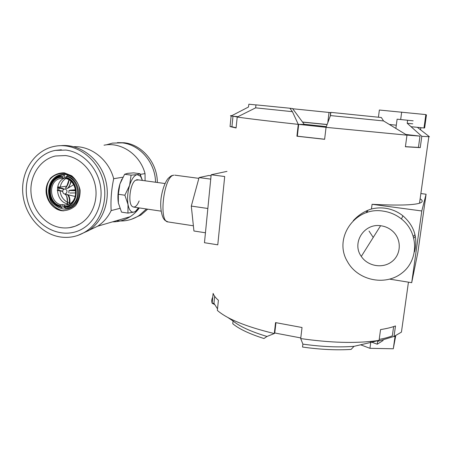 <?xml version="1.0" encoding="UTF-8"?>
<svg xmlns="http://www.w3.org/2000/svg" width="454" height="454" viewBox="0 0 454 454"><rect width="100%" height="100%" fill="white"/><g stroke="black" fill="none" stroke-linecap="round" stroke-linejoin="round"><path stroke-width="0.68" d="M66.613 186.679L68.934 179.846M71.267 181.651L68.696 187.74L67.47 188.41C69.07 186.917 70.194 184.54 70.841 181.259M73.644 184.682L68.696 187.74M69.07 179.932C68.486 183.683 67.232 186.401 65.308 188.092L65.966 187.485M75.523 189.778L70.472 190.147L75.614 190.334M70.012 193.007L75.756 192.922M75.659 190.714L68.991 190.476L70.472 190.147M75.216 196.44L68.191 194.84C69.536 196.48 70.115 199.028 69.933 202.501L69.848 203.744M69.933 202.501L69.439 202.49C69.615 198.37 68.815 195.691 67.044 194.46L64.882 194.142C66.789 195.39 67.669 198.08 67.521 202.2L66.772 196.531M69.246 206.74L68.946 206.718M67.044 194.46L68.191 194.84M57.323 190.357L62.68 191.389L58.753 190.26L62.686 191.179M57.664 186.832L60.217 187.15L66.937 186.066M57.527 187.53L59.105 187.763C62.147 188.223 63.793 188.705 64.054 189.199M63.651 189.414C63.316 188.989 61.733 188.563 58.901 188.143L57.465 187.933M66.216 176.288C79.274 179.086 81.919 201.27 69.859 206.32L64.014 207.586L63.651 206.332L64.173 205.333L68.838 204.289C79.155 200.083 77.146 181.203 66.051 178.57L65.694 177.264L66.216 176.288L67.118 176.169C80.148 178.955 82.787 201.088 70.75 206.127L67.476 207.194M63.622 206.78C78.939 207.904 80.965 180.72 65.694 177.264M65.665 177.718C80.398 181.118 78.451 207.353 63.651 206.332M67.118 176.169L67.635 175.199C71.772 176.362 75.041 178.95 77.447 182.968M78.593 199.238C75.807 205.134 71.38 208.119 65.302 208.187L65.007 207.574M65.064 177.951C53.317 181.583 56.046 202.773 68.367 203.982L69.252 204.079M64.173 205.333L65.524 205.043L62.3 204.555L60.932 204.839L60.382 206.286L60.779 207.092C46.966 203.942 45.474 180.028 58.952 176.436L61.602 175.891M62.958 175.834L62.402 177.264L62.8 178.11L59.485 178.666C48.13 181.804 49.299 201.945 60.932 204.839M62.8 178.11L65.807 178.03M62.3 204.555L62.079 207.694L58.997 206.451M53.918 179.478C56.761 176.328 60.251 174.75 64.383 174.745L64.162 177.923M65.075 209.101C69.479 208.988 73.128 207.143 76.022 203.579L77.333 201.848M49.338 185.777C47.869 192.802 49.497 198.983 54.23 204.317M62.079 207.694L61.687 206.893L60.779 207.092M62.436 176.805C47.154 176.021 45.406 202.734 60.382 206.286M60.416 205.838C45.95 202.348 47.647 176.561 62.402 177.264M63.866 175.715L64.383 174.745M52.647 202.552C49.974 198.886 48.629 194.749 48.612 190.147M140.042 174.427L145.042 173.615C140.167 154.627 121.144 141.665 104.023 145.195M112.535 221.853C118.852 221.864 124.719 220.15 130.128 216.717C133.692 214.413 136.762 211.485 139.338 207.926M89.307 230.161L97.695 226.183C103.455 222.392 107.938 217.199 111.151 210.599L119.89 208.352M73.781 146.721C91.078 145.745 108.71 159.677 113.693 178.7L122.881 177.208M145.042 173.615L145.081 180.8M111.151 210.599C110.56 200.299 111.406 189.664 113.693 178.7M117.399 142.624L124.163 142.755C142.023 144.548 157.436 162.838 157.334 182.48M147.692 209.169L140.865 215.06L131.393 219.305M106.202 144.877L112.53 143.101L122.188 142.862C139.951 144.661 155.347 162.674 155.54 182.236M146.472 208.988L139.003 215.61C132.08 220.02 124.589 221.711 116.53 220.689M60.53 227.596C67.532 228.668 74.098 227.403 80.222 223.794C92.094 216.654 98.49 200.424 95.192 185.062C91.946 169.694 79.422 157.317 65.569 155.552L55.473 155.989C40.281 159.331 29.675 175.584 31.014 192.689C32.234 209.805 45.094 225.139 60.53 227.596M65.955 150.064C81.743 152.045 96.095 166.022 99.993 183.524C103.938 201.014 96.935 219.645 83.587 228.118C64.44 240.569 37.273 228.878 29.028 205.509C20.288 182.343 33.057 154.587 55.223 150.41L65.955 150.064M59.877 236.903C69.337 238.378 78.128 236.5 86.243 231.262C102.303 220.729 109.312 196.644 101.787 176.231C94.392 155.762 73.849 142.766 55.195 146.205C35.503 149.65 21.361 170.097 22.7 191.951C23.869 213.817 40.134 233.674 59.877 236.903M77.787 235.45L88.802 230.507C104.312 220.321 111.429 197.445 104.84 177.497C98.365 157.515 79.28 143.873 60.989 145.649M67.334 202.223C63.089 199.771 60.666 195.958 60.064 190.771M60.217 187.15C60.944 183.246 62.868 180.329 65.978 178.405M61.71 210.667L54.491 207.677C50.303 203.977 47.551 199.278 46.24 193.586C46.013 187.774 47.449 182.621 50.559 178.127C54.497 174.512 59.094 172.747 64.36 172.843L71.681 175.772C75.96 179.495 78.763 184.25 80.091 190.044C80.284 195.946 78.786 201.139 75.585 205.622C71.573 209.181 66.948 210.86 61.71 210.667M75.358 179.79C70.671 175.011 65.37 173.417 59.446 175.011C52.681 177.582 49.066 182.849 48.595 190.805C48.771 196.65 50.962 201.44 55.178 205.174C45.15 197.184 47.795 178.155 59.695 174.96L59.446 174.994M55.178 205.174L58.725 207.574L62.641 208.88C76.073 211.626 85.148 192.587 75.92 180.527C67.181 168.201 48.584 172.957 46.342 187.604C44.526 198.029 52.079 209.373 61.733 210.622L64.003 210.809L61.818 210.457C53.067 207.62 48.663 201.065 48.595 190.805M53.578 175.902C40.043 185.323 48.135 211.439 64.003 210.809M138.748 179.932L135.621 180.232C130.082 183.098 127.608 203.755 132.449 206.593C134.804 207.926 137.04 206.031 139.151 200.912M121.899 179.092L119.924 183.995C117.944 190.68 117.433 197.03 118.38 203.052L118.477 203.545M127.949 213.108L128.005 204.476C129.118 210.145 131.121 212.682 134.021 212.08L135.553 211.297L138.498 207.801L136.864 210.622L134.021 212.08L127.949 213.108L121.53 212.132L118.38 203.052L118.341 194.272L124.873 195.214L129.594 185.346C131.717 178.899 134.242 175.329 137.176 174.631L140.541 176.237L142.403 180.437L139.991 173.717L133.68 172.872L127.67 173.349L124.629 174.262L119.924 183.995L118.341 194.272M124.873 195.214L128.005 204.476C127.109 198.438 127.636 192.059 129.594 185.346L131.104 175.142L124.629 174.262M131.104 175.142L137.176 174.631L139.991 173.717M425.846 114.595L423.985 127.988L424.649 127.897L426.448 114.953L425.846 114.595L379.362 110.027L378.432 117.217M423.985 127.988L411.035 126.694M400.672 119.538L401.676 112.064M396.308 125.202L389.549 124.475M292.705 108.75L330.591 112.615L330.359 115.821M326.318 126.638L304.146 124.254M302.551 122.132L327.09 124.578M237.209 117.053C248.071 118.642 268.428 121.082 298.272 124.373L292.421 111.678L255.647 107.842L237.209 117.053L236.086 127.971L230.059 126.57L231.926 126.745L232.998 116.196L237.363 116.973M412.765 123.811L407.21 123.284L421.811 136.325L429.427 136.728L417.345 127.324M395.894 128.3L397.108 119.181L413.174 120.821M407.21 123.284L407.624 120.231M421.811 136.325L420.245 147.635L418.435 147.402L419.995 136.109L405.859 134.463M406.869 135.093L419.995 136.109M418.435 147.402L405.416 146.665M406.977 135.167L383.562 120.946L330.45 115.577L326.057 127.347L406.977 135.167L405.399 146.773L420.245 147.635M292.421 111.678L289.907 108.239L292.546 108.529L304.265 124.407L298.272 124.373L296.916 136.217L297.33 136.189L298.687 124.373L326.068 127.307M296.916 136.217L324.621 139.31L326.057 127.347M324.627 139.236L297.33 136.189M330.45 115.577L330.841 112.371L381.349 117.518L383.562 120.946M255.647 107.842L255.965 104.863L289.907 108.239M236.108 127.784L231.926 126.745M231.835 115.622C230.314 115.611 230.082 115.742 231.131 116.008L237.964 116.678M255.96 104.925L248.866 104.204L248.469 107.031L231.131 116.008L230.059 126.57M327.118 124.487L302.466 122.024M329.031 112.439L327.799 122.676M205.446 232.777L193.932 231.001L191.299 206.088L199.079 177.571L210.741 179.12M211.07 175.794L208.789 175.494L199.079 177.571M191.299 206.088L207.841 208.482M204.465 242.714L217.772 244.825L224.696 176.521L211.172 174.75L204.465 242.714M226.972 171.379L211.172 174.75M389.804 279.159L411.699 282.689L417.89 252.276L426.09 194.221L421.8 210.974L372.076 204.306L371.457 209.01C375.935 207.864 380.503 207.597 385.157 208.21C391.745 209.135 397.664 211.666 402.902 215.792C414.184 225.717 418.06 237.731 414.519 251.839M426.09 194.221L420.864 193.552M420.126 198.812C423.105 200.606 422.901 202.07 419.513 203.21C412.953 205.225 397.142 205.588 372.076 204.306M366.821 210.775L366.361 212.693M369.023 231.058L373.239 237.419M413.866 238.032L415.359 236.341M415.001 234.673L413.367 236.29M367.275 212.398L367.678 210.401M381.15 225.808C385.684 226.489 389.628 228.39 392.982 231.506C401.824 239.718 401.211 254.603 391.836 261.657C382.609 268.893 367.712 266.237 361.299 256.414C351.385 242.924 364.21 222.738 381.15 225.808M383.108 211.11C354.971 206.309 333.123 238.31 347.452 261.6C357.485 280.197 384.691 286.4 401.625 273.285C418.9 260.545 418.957 232.63 401.461 218.981C396.041 214.702 389.924 212.08 383.108 211.11M353.28 220.655C358.535 214.975 364.596 211.093 371.457 209.01M411.699 282.689L421.8 210.974M300.701 338.565L302.886 344.126C321.835 346.771 338.888 347.509 354.035 346.334L371.576 342.254L379.096 340.335L376.043 340.801C355.221 343.536 330.109 342.793 300.701 338.565L302.029 327.51L275.555 322.601L274.301 333.554L274.761 332.986L275.941 322.686M266.98 336.459C251.096 331.681 239.786 326.528 233.055 321.006L232.766 323.742C239.054 328.974 249.456 333.9 263.973 338.525L266.98 336.459L274.301 333.554C246.085 326.698 227.108 318.986 217.364 310.423L218.402 300.264C215.61 297.864 213.857 295.577 213.136 293.397L212.137 303.244C211.49 301.104 211.689 299.112 212.744 297.262M227.715 317.408L233.055 321.006M214.362 304.39L212.137 303.244L213.953 303.306L214.663 296.309M383.136 340.483L377.24 344.206L369.959 341.516M377.24 344.206L377.62 341.414L394.032 336.431L401.438 332.124L408.441 282.167M354.035 346.334L351.09 349.415C336.476 350.34 320.291 349.552 302.534 347.049L302.886 344.126M394.032 336.431L395.491 325.938C391.547 327.436 386.564 328.651 380.554 329.581L379.096 340.335M393.618 326.602L392.341 335.835C388.811 337.26 384.436 338.446 379.221 339.399M217.523 308.851L213.953 303.306M300.775 337.929L274.761 332.986M360.748 344.847L369.948 348.32L393.289 348.78L395.735 335.699M393.289 348.78L395.116 335.977M370.736 342.464L369.948 348.32M393.862 336.482L394.997 336.51M67.47 188.41L65.308 188.092M68.821 192.876L68.991 190.476M67.181 204.913L67.374 202.166M69.331 204.039L69.439 202.49L67.521 202.2L67.334 204.868M58.855 190.572L57.323 190.351M57.318 190.05L58.753 190.26L59.105 187.763M65.024 189.097C69.173 189.903 65.734 196.61 63.106 192.848L62.703 191.736C62.686 189.993 63.464 189.114 65.024 189.097M173.893 175.182L171.93 175.573C171.062 175.88 169.841 176.805 168.269 178.36C167.163 179.222 162.708 186.061 161 198.795C159.7 211.258 163.099 218.72 164.223 219.424C164.269 219.997 165.579 220.843 168.145 221.944C158.242 222.051 163.905 175.596 173.893 175.182M65.751 187.672C67.368 185.879 68.418 183.263 68.9 179.824M67.34 202.149L67.141 204.924M65.909 195.004C67.033 196.593 67.51 198.971 67.34 202.126M65.779 194.499L64.638 193.909M69.859 206.32L70.75 206.127M59.485 178.666L64.74 177.934M97.695 226.183L130.128 216.717M139.003 215.61L140.865 215.06M80.222 223.794L75.035 226.285L69.496 227.67M55.223 150.41L61.358 149.786M86.243 231.262L88.802 230.507M135.553 211.297L135.354 211.621M140.541 176.237L139.872 173.803M420.557 129.827L420.858 127.676M165.001 183.529L136.682 179.648M161.056 211.15L133.538 207.064M198.863 178.354L174.807 175.153M193.381 225.791L168.145 221.944M361.299 256.414L380.583 225.734M401.461 218.981L402.902 215.792M371.576 342.254L376.043 340.801M428.831 136.711L419.513 203.21"/></g></svg>
